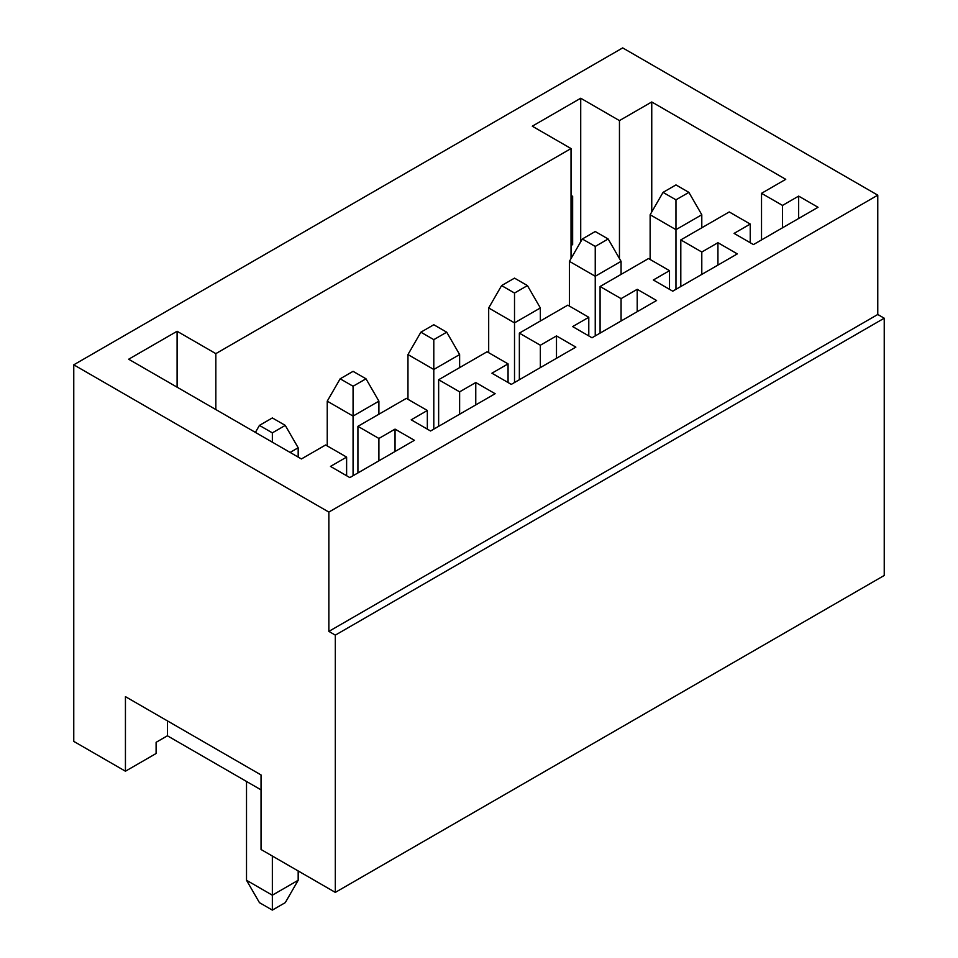 <?xml version="1.0" encoding="UTF-8"?>
<svg xmlns="http://www.w3.org/2000/svg" width="958" height="958" viewBox="0 0 958 958"><rect width="100%" height="100%" fill="white"/><g stroke="black" fill="none" stroke-linecap="round" stroke-linejoin="round"><path stroke-width="1.44" d="M298.178 880.27L298.178 870.954L298.178 880.27L285.268 902.64L272.347 910.1L259.438 902.64L246.517 880.27L246.517 781.465L246.517 880.27L272.347 895.191L298.178 880.27L272.347 895.191L272.347 856.033L272.347 895.191L246.517 880.27L259.438 902.64L272.347 910.1L272.347 895.191L272.347 910.1L285.268 902.64L298.178 880.27M298.178 457.098L298.178 447.769L290.106 452.427L298.178 447.769L298.178 457.098M285.268 425.4L272.347 417.939L259.438 425.4L272.347 432.86L285.268 425.4L272.347 432.86L272.347 442.177L272.347 432.86L259.438 425.4L255.403 432.393L259.438 425.4L272.347 417.939L285.268 425.4L298.178 447.769L285.268 425.4M378.901 414.215L378.901 401.163L353.071 416.083L353.071 475.731L353.071 416.083L327.241 401.163L327.241 445.901L327.241 401.163L353.071 416.083L378.901 401.163L378.901 414.215M365.992 378.793L353.071 371.345L340.162 378.793L353.071 386.254L365.992 378.793L353.071 386.254L353.071 416.083L353.071 386.254L340.162 378.793L327.241 401.163L340.162 378.793L353.071 371.345L365.992 378.793L378.901 401.163L365.992 378.793M459.624 367.609L459.624 354.556L433.794 369.477L433.794 429.124L433.794 369.477L407.964 354.556L407.964 399.306L407.964 354.556L433.794 369.477L459.624 354.556L459.624 367.609M446.715 332.186L433.794 324.738L420.885 332.186L433.794 339.647L446.715 332.186L433.794 339.647L433.794 369.477L433.794 339.647L420.885 332.186L407.964 354.556L420.885 332.186L433.794 324.738L446.715 332.186L459.624 354.556L446.715 332.186M540.348 321.002L540.348 307.961L514.518 322.87L514.518 382.529L514.518 322.87L488.688 307.961L488.688 352.7L488.688 307.961L514.518 322.87L540.348 307.961L540.348 321.002M527.439 285.592L514.518 278.131L501.597 285.592L514.518 293.04L527.439 285.592L514.518 293.04L514.518 322.87L514.518 293.04L501.597 285.592L488.688 307.961L501.597 285.592L514.518 278.131L527.439 285.592L540.348 307.961L527.439 285.592M621.071 274.395L621.071 261.354L595.241 276.263L595.241 335.923L595.241 276.263L569.411 261.354L569.411 306.093L569.411 261.354L595.241 276.263L621.071 261.354L621.071 274.395M608.162 238.985L595.241 231.525L582.32 238.985L595.241 246.434L608.162 238.985L595.241 246.434L595.241 276.263L595.241 246.434L582.32 238.985L569.411 261.354L582.32 238.985L595.241 231.525L608.162 238.985L621.071 261.354L608.162 238.985M701.795 227.8L701.795 214.748L675.965 229.657L675.965 289.316L675.965 229.657L650.135 214.748L650.135 259.486L650.135 214.748L675.965 229.657L701.795 214.748L701.795 227.8M688.886 192.378L675.965 184.918L663.044 192.378L675.965 199.827L688.886 192.378L675.965 199.827L675.965 229.657L675.965 199.827L663.044 192.378L650.135 214.748L663.044 192.378L675.965 184.918L688.886 192.378L701.795 214.748L688.886 192.378M73.766 741.384L73.766 364.818L622.688 47.9L73.766 364.818L328.857 512.087L877.768 195.169L622.688 47.9L877.768 195.169L877.768 314.487L884.234 318.212L884.234 575.471L335.312 892.389L261.043 849.506L335.312 892.389L335.312 635.13L328.857 631.394L328.857 512.087L73.766 364.818L73.766 741.384L125.438 771.214L73.766 741.384M580.716 98.231L532.277 126.193L580.716 98.231L619.455 120.6L619.455 258.552L619.455 120.6L651.751 101.967L619.455 120.6L580.716 98.231L580.716 241.775L580.716 98.231M572.644 244.577L571.028 245.511L572.644 244.577L571.028 243.643L572.644 244.577L572.644 196.103L572.644 244.577M571.028 197.037L572.644 196.103L571.028 197.037M571.028 258.552L571.028 148.562L215.837 353.634L215.837 409.557L215.837 353.634L571.028 148.562L532.277 126.193L571.028 148.562L571.028 258.552M651.751 211.946L651.751 101.967L785.752 179.326L761.526 193.312L782.518 205.419L798.661 196.103L818.036 207.287L753.455 244.577L734.079 233.393L750.234 224.064L729.242 211.946L680.803 239.907L701.795 252.026L717.937 242.709L737.313 253.894L672.732 291.184L653.356 279.987L669.51 270.671L648.518 258.552L600.079 286.514L621.071 298.633L637.214 289.316L656.589 300.501L592.008 337.779L572.644 326.594L588.787 317.278L567.795 305.159L519.356 333.121L540.348 345.239L556.49 335.923L575.866 347.107L511.285 384.386L491.921 373.201L508.063 363.884L487.071 351.766L438.644 379.727L459.624 391.846L475.767 382.529L495.142 393.714L430.561 430.992L411.198 419.808L427.34 410.491L406.348 398.372L357.921 426.334L378.901 438.453L395.043 429.124L414.419 440.309L349.838 477.599L330.474 466.414L346.616 457.098L325.624 444.979L301.411 458.954L128.659 359.226L177.098 331.264L215.837 353.634L177.098 331.264L128.659 359.226L301.411 458.954L325.624 444.979L346.616 457.098L330.474 466.414L349.838 477.599L414.419 440.309L395.043 429.124L395.043 451.493L395.043 429.124L378.901 438.453L357.921 426.334L406.348 398.372L427.34 410.491L411.198 419.808L430.561 430.992L495.142 393.714L475.767 382.529L475.767 404.899L475.767 382.529L459.624 391.846L438.644 379.727L487.071 351.766L508.063 363.884L491.921 373.201L511.285 384.386L575.866 347.107L556.49 335.923L556.49 358.292L556.49 335.923L540.348 345.239L519.356 333.121L567.795 305.159L588.787 317.278L572.644 326.594L592.008 337.779L656.589 300.501L637.214 289.316L637.214 311.685L637.214 289.316L621.071 298.633L600.079 286.514L648.518 258.552L669.51 270.671L653.356 279.987L672.732 291.184L737.313 253.894L717.937 242.709L717.937 265.079L717.937 242.709L701.795 252.026L680.803 239.907L729.242 211.946L750.234 224.064L734.079 233.393L753.455 244.577L818.036 207.287L798.661 196.103L798.661 218.472L798.661 196.103L782.518 205.419L761.526 193.312L785.752 179.326L651.751 101.967L651.751 211.946M177.098 387.188L177.098 331.264L177.098 387.188M156.106 753.503L125.438 771.214L125.438 696.646L261.043 774.938L261.043 849.506L261.043 774.938L125.438 696.646L125.438 771.214L156.106 753.503L156.106 742.318L156.106 753.503M261.043 789.859L167.411 735.792L156.106 742.318L167.411 735.792L167.411 720.883L167.411 735.792L261.043 789.859M884.234 318.212L335.312 635.13L335.312 892.389L884.234 575.471L884.234 318.212L877.768 314.487L877.768 195.169L328.857 512.087L328.857 631.394L877.768 314.487L328.857 631.394L335.312 635.13L884.234 318.212M346.616 475.731L346.616 457.098L346.616 475.731M357.921 472.941L357.921 426.334L357.921 472.941M378.901 460.822L378.901 438.453L378.901 460.822M427.34 429.124L427.34 410.491L427.34 429.124M438.644 426.334L438.644 379.727L438.644 426.334M459.624 414.215L459.624 391.846L459.624 414.215M508.063 382.529L508.063 363.884L508.063 382.529M519.356 379.727L519.356 333.121L519.356 379.727M540.348 367.609L540.348 345.239L540.348 367.609M588.787 335.923L588.787 317.278L588.787 335.923M600.079 333.121L600.079 286.514L600.079 333.121M621.071 321.002L621.071 298.633L621.071 321.002M669.51 289.316L669.51 270.671L669.51 289.316M680.803 286.514L680.803 239.907L680.803 286.514M701.795 274.395L701.795 252.026L701.795 274.395M750.234 242.709L750.234 224.064L750.234 242.709M761.526 239.907L761.526 193.312L761.526 239.907M782.518 227.8L782.518 205.419L782.518 227.8"/></g></svg>
